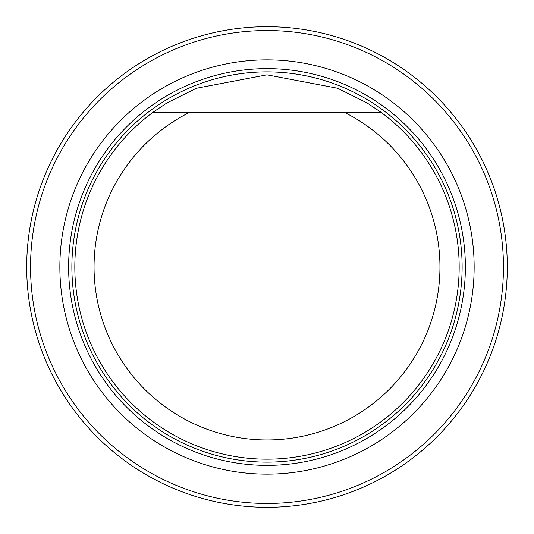 <?xml version="1.0" encoding="UTF-8"?>
<svg xmlns="http://www.w3.org/2000/svg" width="534" height="534" viewBox="0 0 534 534"><rect width="100%" height="100%" fill="white"/><g stroke="black" fill="none" stroke-linecap="round" stroke-linejoin="round"><path stroke-width="0.8" d="M30.545 267A236.455 236.455 0 0 0 385.228 471.776A236.455 236.455 0 0 0 385.228 62.224A236.455 236.455 0 0 0 30.545 267M59.861 267A207.139 207.139 0 0 0 370.569 446.391A207.139 207.139 0 0 0 370.569 87.609A207.139 207.139 0 0 0 59.861 267M26.7 267A240.3 240.3 0 0 1 387.15 58.894A240.3 240.3 0 0 1 387.15 475.106A240.3 240.3 0 0 1 26.7 267M377.471 112.187L344.103 112.187A172.956 172.956 0 0 1 401.742 375.435A172.956 172.956 0 0 1 132.258 375.435A172.956 172.956 0 0 1 189.897 112.187L380.862 112.187A192.18 192.18 0 0 1 409.565 395.868A192.18 192.18 0 0 1 124.435 395.868A192.18 192.18 0 0 1 153.138 112.187L189.897 112.187L153.138 112.187L166.928 102.935L196.358 88.277L266.96 74.82L337.581 88.25L366.998 102.888L380.862 112.187M267 465.374A198.374 198.374 0 0 0 465.374 267A198.374 198.374 0 0 0 267 68.626A198.374 198.374 0 0 0 68.626 267A198.374 198.374 0 0 0 267 465.374M267 462.124A195.124 195.124 0 0 0 435.984 169.438A195.124 195.124 0 0 0 98.016 169.438A195.124 195.124 0 0 0 267 462.124M267 462.13A195.13 195.13 0 0 0 435.984 169.438A195.13 195.13 0 0 0 98.016 169.438A195.13 195.13 0 0 0 267 462.13"/></g></svg>
